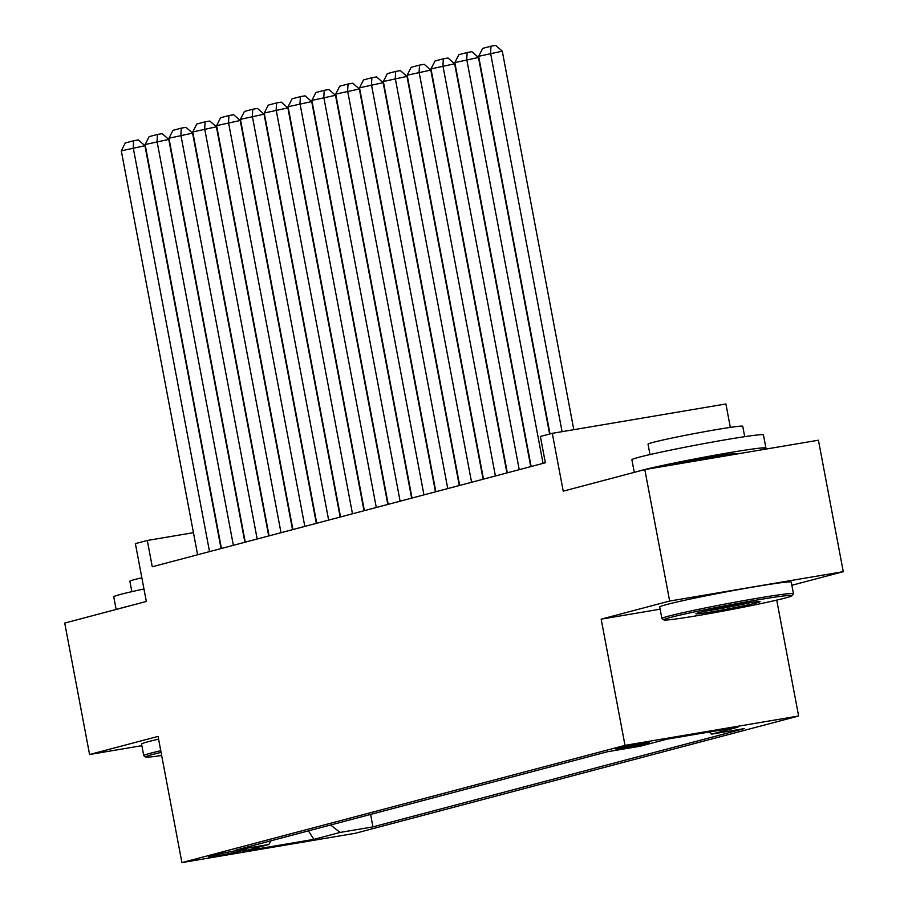 <?xml version="1.0" encoding="UTF-8"?>
<svg xmlns="http://www.w3.org/2000/svg" width="908" height="908" viewBox="0 0 908 908"><rect width="100%" height="100%" fill="white"/><g stroke="black" fill="none" stroke-linecap="round" stroke-linejoin="round"><path stroke-width="1.36" d="M617.69 748.419A17.139 0.636 169.3 0 0 615.862 749.066A17.139 0.636 169.3 0 0 628.835 747.239A17.139 0.636 169.3 0 0 647.71 743.346A17.139 0.636 169.3 0 0 649.538 742.699A17.139 0.636 169.3 0 0 636.565 744.515A17.139 0.636 169.3 0 0 617.69 748.419M730.327 427.396L725.901 403.958L552.291 433.32L540.385 436.464L545.356 462.762L152.272 566.762L147.312 540.476L135.394 543.62L146.324 601.471L64.729 623.058L89.574 754.514L141.875 745.672M791.867 585.274L843.271 571.677L818.426 440.21L644.816 469.572L669.661 601.039L601.164 619.154L625.01 745.366L798.62 716.003L776.726 600.109M625.01 745.366L181.906 862.6L355.516 833.238L798.62 716.003M843.271 571.677L669.661 601.039M239.633 851.273L244.876 849.877A16.605 0.613 169.3 0 0 246.647 849.264A16.605 0.613 169.3 0 0 234.071 851.023A16.605 0.613 169.3 0 0 215.786 854.803L210.542 856.187A16.605 0.613 169.3 0 0 208.783 856.812A16.605 0.613 169.3 0 0 221.348 855.041A16.605 0.613 169.3 0 0 239.633 851.273L239.417 850.104M330.637 824.997L340.114 832.432L372.95 826.882L744.594 728.545L711.747 734.107L737.954 727.172L666.631 739.237L640.424 746.172L607.577 751.722L235.944 850.047L268.791 844.497L271.072 840.751M340.114 832.432L313.907 839.367L242.584 851.432L268.791 844.497M552.291 433.32L563.221 491.16L644.816 469.572M181.906 862.6L158.06 736.399L89.574 754.514M193.449 532.667L147.312 540.476M370.6 814.419L372.95 826.882M711.747 734.107L709.125 732.041M308.402 830.877L313.907 839.367M601.164 619.154L660.139 609.189M197.615 554.765L121.297 150.853L144.94 145.711L138.345 139.946L133.646 140.74L133.215 147.698L209.532 551.61M221.064 548.568L144.94 145.711M121.297 150.853L125.315 142.942L133.646 140.74M161.079 752.38A65.331 2.429 169.3 0 0 152.589 754.469A65.331 2.429 169.3 0 0 145.689 757A65.331 2.429 169.3 0 0 161.669 755.513M145.689 757L143.816 755.728A66.942 2.486 -10.7 0 1 143.759 755.638A66.942 2.486 -10.7 0 1 150.876 753.129A66.942 2.486 -10.7 0 1 160.773 750.712M116.133 609.45L113.75 596.828A66.942 2.486 -10.7 0 1 120.877 594.32A66.942 2.486 -10.7 0 1 143.963 588.986M119.334 608.61A66.942 2.486 -10.7 0 1 123.363 607.475A66.942 2.486 -10.7 0 1 128.913 606.079M131.842 591.653L129.878 581.256A48.192 1.793 -10.7 0 1 135.008 579.452A48.192 1.793 -10.7 0 1 141.852 577.772M143.759 755.638L141.569 744.072A66.942 2.486 -10.7 0 1 148.696 741.564A66.942 2.486 -10.7 0 1 158.582 739.146M670.728 617.372A65.331 2.429 169.3 0 0 663.839 619.903A65.331 2.429 169.3 0 0 714.426 612.673A65.331 2.429 169.3 0 0 785.227 598.02A65.331 2.429 169.3 0 0 792.151 595.659A65.331 2.429 169.3 0 0 743.856 602.299A65.331 2.429 169.3 0 0 670.728 617.372M663.839 619.903L661.966 618.632A66.942 2.486 -10.7 0 1 661.898 618.552A66.942 2.486 -10.7 0 1 669.026 616.033A66.942 2.486 -10.7 0 1 742.767 600.801A66.942 2.486 -10.7 0 1 793.456 593.684A66.942 2.486 -10.7 0 1 793.433 593.787L792.151 595.659M699.353 612.537A32.665 1.214 -10.7 0 1 734.754 605.205A32.665 1.214 -10.7 0 1 760.041 601.595A32.665 1.214 -10.7 0 1 756.602 602.855A32.665 1.214 -10.7 0 1 720.033 610.392A32.665 1.214 -10.7 0 1 695.891 613.717A32.665 1.214 -10.7 0 1 699.353 612.537M634.283 472.364L631.9 459.743A66.942 2.486 -10.7 0 1 639.016 457.235A66.942 2.486 -10.7 0 1 712.757 442.003A66.942 2.486 -10.7 0 1 763.446 434.887L765.932 448.03A66.942 2.486 -10.7 0 1 761.142 449.903M637.473 471.513A66.942 2.486 -10.7 0 1 641.502 470.378A66.942 2.486 -10.7 0 1 715.243 455.146A66.942 2.486 -10.7 0 1 765.932 448.03M649.992 454.556L648.028 444.171A48.192 1.793 -10.7 0 1 653.158 442.355A48.192 1.793 -10.7 0 1 706.242 431.391A48.192 1.793 -10.7 0 1 742.744 426.272L744.708 436.669M661.898 618.552L659.719 606.975A66.942 2.486 -10.7 0 1 666.847 604.467A66.942 2.486 -10.7 0 1 740.576 589.235A66.942 2.486 -10.7 0 1 791.265 582.119L793.456 593.684M671.194 465.112A36.411 1.351 -10.7 0 1 711.089 457.087A36.411 1.351 -10.7 0 1 735.934 453.694L736.025 454.148M704.79 611.209A31.065 1.158 169.3 0 0 750.848 602.515M221.439 548.466L145.121 144.554L168.763 139.412L162.169 133.646L157.47 134.441L157.039 141.398L233.356 545.311M244.888 542.258L168.763 139.412M145.121 144.554L149.139 136.643L157.47 134.441M245.262 542.155L168.945 138.243L192.587 133.113L185.992 127.347L181.294 128.13L180.862 135.088L257.18 539.011M268.711 535.958L192.587 133.113M168.945 138.243L172.963 130.343L181.294 128.13M269.086 535.856L192.768 131.944L216.41 126.802L209.816 121.036L205.117 121.831L204.675 128.788L281.003 532.701M292.524 529.659L216.41 126.802M192.768 131.944L196.786 124.033L205.117 121.831M292.909 529.557L216.592 125.633L240.234 120.503L233.64 114.737L228.941 115.532L228.498 122.489L304.827 526.402M316.347 523.349L240.234 120.503M216.592 125.633L220.61 117.734L228.941 115.532M316.733 523.246L240.416 119.334L264.058 114.204L257.463 108.427L252.764 109.221L252.322 116.179L328.651 520.102M340.171 517.049L264.058 114.204M240.416 119.334L244.434 111.434L252.764 109.221M340.557 516.947L264.239 113.035L287.881 107.893L281.276 102.127L276.588 102.922L276.146 109.879L352.474 513.792M363.995 510.75L287.881 107.893M264.239 113.035L268.246 105.124L276.588 102.922M364.38 510.648L288.063 106.724L311.705 101.594L305.099 95.828L300.412 96.623L299.969 103.58L376.287 507.493M387.818 504.439L311.705 101.594M288.063 106.724L292.07 98.824L300.412 96.623M388.204 504.337L311.887 100.425L335.529 95.295L328.923 89.517L324.235 90.312L323.793 97.27L400.11 501.193M411.642 498.14L335.529 95.295M311.887 100.425L315.893 92.525L324.235 90.312M412.028 498.038L335.71 94.126L359.352 88.984L352.747 83.218L348.059 84.013L347.616 90.97L423.934 494.883M435.465 491.841L359.352 88.984M335.71 94.126L339.717 86.215L348.059 84.013M435.851 491.739L359.523 87.815L383.165 82.685L376.57 76.919L371.883 77.713L371.44 84.671L447.757 488.583M459.289 485.53L383.165 82.685M359.523 87.815L363.541 79.915L371.883 77.713M459.675 485.428L383.346 81.516L406.988 76.385L400.394 70.608L395.706 71.403L395.264 78.36L471.581 482.284M483.113 479.231L406.988 76.385M383.346 81.516L387.364 73.616L395.706 71.403M483.499 479.129L407.17 75.216L430.812 70.075L424.218 64.309L419.53 65.104L419.087 72.061L495.405 475.974M506.936 472.932L430.812 70.075M407.17 75.216L411.188 67.305L419.53 65.104M507.322 472.83L430.994 68.906L454.636 63.776L448.041 58.01L443.354 58.804L442.911 65.762L519.228 469.674M530.76 466.621L454.636 63.776M430.994 68.906L435.011 61.006L443.354 58.804M531.135 466.519L454.817 62.607L478.459 57.476L471.865 51.699L467.166 52.494L466.735 59.451L543.052 463.375M549.612 434.024L478.459 57.476M454.817 62.607L458.835 54.707L467.166 52.494M549.998 433.922L478.641 56.307L502.283 51.166L495.689 45.4L490.99 46.195L490.558 53.152L562.075 431.663M573.799 429.677L502.283 51.166M478.641 56.307L482.659 48.396L490.99 46.195"/></g></svg>
